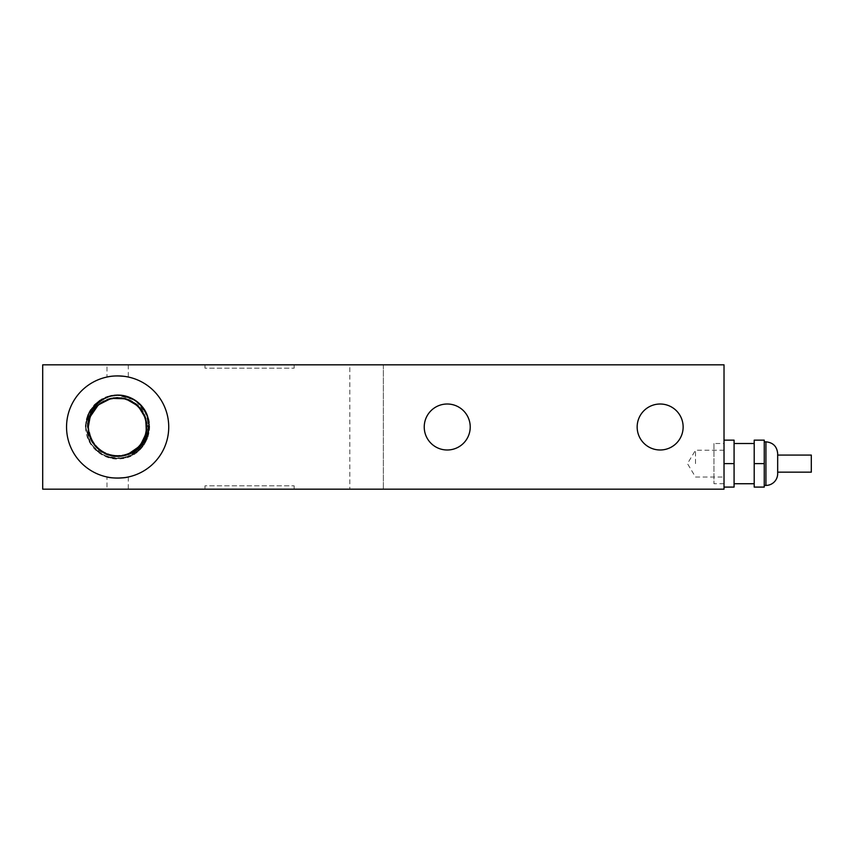 <?xml version="1.0" encoding="UTF-8"?>
<svg xmlns="http://www.w3.org/2000/svg" width="854" height="854" viewBox="0 0 854 854"><rect width="100%" height="100%" fill="white"/><g stroke="black" fill="none" stroke-linecap="round" stroke-linejoin="round"><path stroke-width="0.64" stroke-dasharray="4.27 3.2" d="M713.965 443.504L713.965 483.738L713.965 443.504L724.021 443.504L724.021 483.738L724.021 443.504M811.3 472.166L811.3 455.075M777.674 472.166L777.674 455.075L777.674 472.166M777.674 453.559L777.674 473.682M764.255 485.414L764.255 441.828L764.255 485.414M754.199 463.626L754.199 440.152L764.255 440.152L764.255 463.626L754.199 463.626L754.199 487.09L764.255 487.09L764.255 463.626M754.199 483.738L754.199 443.504L754.199 483.738M734.077 483.738L734.077 443.504L734.077 483.738M724.021 463.626L724.021 440.152L734.077 440.152L734.077 463.626L724.021 463.626L724.021 487.09L724.021 440.152M724.021 487.09L734.077 487.09L734.077 463.626M94.847 404.625L88.079 414.916L85.71 427L91.111 444.774L105.49 456.538L123.99 458.299L140.334 449.482L149.002 433.042L147.059 414.574L135.167 400.302L117.34 395.06M119.176 395.103L111.266 395.701L102.128 399.085M105.426 397.494L97.089 402.554L90.673 409.888M87.909 415.343L85.774 424.854M129.925 397.516L122.816 395.487L109.12 396.224L96.982 402.65L88.667 413.582L85.71 427L89.787 442.628L100.996 454.253L116.464 458.918L132.231 455.417L144.273 444.646L149.493 429.359L146.578 413.475L136.266 401.049M134.227 399.715L119.432 395.114M86.628 419.421L85.71 427L89.222 441.55L98.968 452.898L112.813 458.566L127.726 457.306L140.419 449.385L148.116 436.554L149.13 421.63L143.226 407.881M137.259 401.796L130.982 397.985M120.414 395.178L107.369 396.768L96.064 403.462L88.41 414.137L85.71 427L89.574 442.223L100.228 453.762L115.087 458.833L130.577 456.207L142.928 446.503L149.172 432.092L147.785 416.453L139.117 403.355M132.103 398.519L125.207 395.968M122.827 395.487L114.895 395.178M107.145 396.843L100.035 400.355M94.015 405.522L89.446 412.012M119.592 456.271L127.417 454.659C109.291 461.865 87.535 446.471 88.304 427C87.631 408.372 107.572 393.139 125.367 398.69C145.329 403.248 153.966 430.373 140.312 445.628C153.336 432.124 149.012 407.689 132.626 398.797C112.675 387.022 84.663 403.857 85.71 427L89.36 441.817L99.459 453.25L113.721 458.694L128.879 456.901L141.465 448.275L148.617 434.793L148.692 419.527L141.689 405.97M135.274 400.366L121.631 395.317M132.626 398.797A31.94 31.94 0 0 0 102.661 398.797C91.816 405.074 86.158 414.478 85.71 427L89.019 441.176L98.285 452.406L111.564 458.352L126.114 457.797L138.892 450.837L147.262 438.935L149.482 424.555L145.095 410.678M142.469 406.91L137.238 401.775M85.71 427C85.144 445.446 103.11 461.427 121.364 458.726C143.589 457.061 157.285 429.263 145.063 410.625M88.987 420.744L88.304 427C87.674 408.81 106.697 393.694 124.278 398.412C140.302 403.611 147.753 414.617 146.653 431.419C142.693 447.795 132.295 456.079 115.45 456.26C98.808 453.559 89.755 443.802 88.304 427C89.734 410.24 98.754 400.494 115.343 397.75C132.189 397.868 142.618 406.109 146.632 422.463C147.806 439.266 140.387 450.304 124.385 455.556C106.782 460.359 87.663 445.233 88.304 427C87.791 410.091 104.22 395.434 120.958 397.847C137.462 401.177 146.141 411.244 146.963 428.067C144.913 444.785 135.53 454.2 118.823 456.314C102.747 457.402 87.866 443.109 88.304 427C87.588 407.924 108.469 392.605 126.445 399.01C142.02 405.415 148.617 416.955 146.226 433.629C140.43 466.903 86.435 460.722 88.304 427C90.033 409.205 99.801 399.426 117.596 397.654C134.377 399.074 144.145 408.084 146.899 424.705C146.771 441.539 138.54 451.969 122.175 455.993C105.106 459.217 87.748 444.379 88.304 427C87.716 409.237 105.853 394.26 123.179 398.188C139.383 402.768 147.262 413.475 146.803 430.309C143.472 446.823 133.395 455.492 116.571 456.324C99.32 454.093 89.894 444.326 88.304 427C89.606 410.753 98.242 401.038 114.222 397.857C131.057 397.334 141.796 405.17 146.44 421.364C148.254 438.102 141.262 449.407 125.474 455.278C107.657 460.904 87.62 445.671 88.304 427C87.834 410.507 103.43 396.042 119.838 397.74C136.469 400.43 145.511 410.166 146.984 426.947C145.575 443.728 136.565 453.495 119.944 456.249C103.505 458.011 87.823 443.525 88.304 427L88.421 429.615M89.937 436.64L92.872 442.714M97.9 448.702L103.387 452.641M110.678 455.502L117.372 456.335M125.132 455.363L127.481 454.638M88.795 421.695L88.314 427.502M88.613 431.195L90.332 437.718M93.492 443.642L98.765 449.46M105.373 453.645L111.789 455.748M142.714 442.233L145.703 435.583M144.059 414.243L140.099 408.105M134.751 403.163L128.378 399.693M121.3 397.889L113.966 397.889M106.931 399.693L100.558 403.152M95.2 408.105L91.218 414.254M94.847 408.543L92.008 412.738L89.435 418.951L88.304 427L89.286 434.505M91.218 439.757L96.31 447.133M100.526 450.827L108.522 454.883M115.674 456.271L122.955 455.855M129.904 453.655L136.096 449.812M141.145 444.56L144.753 438.23M146.685 431.206L146.824 423.926M145.159 416.816L141.796 410.336M136.96 404.913L130.95 400.857M124.054 398.37L116.752 397.676M109.622 398.775L102.95 401.615M97.1 406.056L92.563 411.777M89.649 418.225L88.613 422.794M88.325 426.157L90.321 437.707L98.754 449.46L111.778 455.748L126.232 455.054L138.594 447.549L145.863 435.049L146.28 420.595L139.736 407.689L127.833 399.48L113.443 397.964L100.089 403.494L95.936 407.273M94.164 409.418L90.994 414.734L89.147 420.04M88.891 421.171L88.304 426.712L88.784 432.305L94.826 445.446L106.408 454.104L120.724 456.175L134.291 451.158L143.814 440.269L146.973 426.157L143.013 412.247L132.882 401.924L127.833 399.491M125.154 398.637L119.058 397.697L113.443 397.964L104.007 401.028M110.689 398.498L104.882 400.579L100.089 403.494L93.15 410.849M107.465 399.48L101.936 402.213L96.705 406.451L90.994 414.745M102.661 398.797C86.318 407.668 81.931 432.081 94.975 445.628C112.899 470.223 155.481 448.425 146.013 419.495C139.33 386.926 86.446 393.801 88.304 427L91.73 440.771L101.455 451.478L115.119 456.228L129.392 453.89L140.803 445.009L146.6 431.761L145.351 417.35L142.404 411.254M141.476 409.899L137.377 405.287L131.986 401.401M128.879 399.896L117.788 397.665M99.64 403.835L95.189 408.116L91.485 413.731L88.538 423.349M90.332 416.293L88.304 427L89.585 435.583L97.089 447.944L109.6 455.214L124.054 455.63L136.95 449.097L145.159 437.184L146.685 422.805L141.156 409.44L129.904 400.345L115.685 397.718L109.066 398.946M94.975 445.628A29.335 29.335 0 0 0 140.312 445.628M88.304 427L88.464 430.085L93.481 443.642L104.369 453.164L118.482 456.335L132.391 452.364L142.725 442.244L146.952 428.409L144.07 414.233L134.761 403.163L121.289 397.889L106.942 399.683L100.996 402.842M66.548 427A51.101 51.101 0 0 1 143.194 382.752A51.101 51.101 0 0 1 143.194 471.248A51.101 51.101 0 0 1 66.548 427M106.996 377.02L107.817 376.86L106.996 377.02L106.996 364.829L128.292 364.829L106.996 364.829M127.481 376.86L128.292 377.02L127.481 376.86M106.996 476.98L107.817 477.14L106.996 476.98L106.996 489.171L128.292 489.171L106.996 489.171M127.481 477.14L128.292 476.98L127.481 477.14M349.83 364.829L42.7 364.829L42.7 489.171L724.021 489.171L724.021 364.829L349.83 364.829L349.83 489.171M204.981 364.829L294.171 364.829L204.981 364.829L204.981 368.181L294.171 368.181L204.981 368.181M424.235 427A22.994 22.994 0 0 0 458.737 446.909A22.994 22.994 0 0 0 458.737 407.091A22.994 22.994 0 0 0 424.235 427M637.159 427A22.994 22.994 0 0 0 671.65 446.909A22.994 22.994 0 0 0 671.65 407.091A22.994 22.994 0 0 0 637.159 427M695.519 463.626L695.519 450.207L695.519 463.626M383.361 364.829L383.361 489.171L383.361 364.829M204.981 489.171L294.171 489.171L204.981 489.171L204.981 485.819L294.171 485.819L204.981 485.819M765.931 485.414L765.931 441.828M724.021 483.738L713.965 483.738M128.292 364.829L128.292 377.02M294.171 368.181L294.171 364.829M128.292 476.98L128.292 489.171M724.021 450.207L695.519 450.207L687.459 463.626L695.519 477.034L724.021 477.034M294.171 489.171L294.171 485.819"/><path stroke-width="1.28" d="M777.674 455.075L811.3 455.075L811.3 472.166L777.674 472.166M764.255 441.828L765.931 441.828C773.062 442.521 776.969 446.439 777.674 453.559L777.674 473.682A11.732 11.732 0 0 1 765.931 485.414L764.255 485.414M754.199 463.626L754.199 487.09L764.255 487.09L764.255 463.626L754.199 463.626L754.199 440.152L764.255 440.152L764.255 463.626M754.199 483.738L734.077 483.738M724.021 487.09L734.077 487.09L734.077 463.626L724.021 463.626M724.021 440.152L734.077 440.152L734.077 463.626M117.34 395.06L111.266 395.712L105.426 397.494M102.128 399.085L94.847 404.625M90.673 409.888L87.909 415.343M85.774 424.854L85.71 427M136.266 401.049L134.227 399.715M130.982 397.985L119.176 395.103M143.226 407.881L137.259 401.796M139.117 403.355L132.103 398.519M125.207 395.968L122.827 395.487M114.895 395.178L107.145 396.843M100.035 400.355L94.015 405.522M89.446 412.012L86.628 419.421M141.689 405.97L135.274 400.366M121.631 395.317L120.414 395.178M145.095 410.678L142.469 406.91M137.238 401.775L129.925 397.516M119.432 395.114A31.94 31.94 0 0 1 145.063 410.625C154.457 426.68 145.575 449.844 127.395 454.67A29.335 29.335 0 0 1 88.613 431.195C84.461 412.898 100.815 394.238 119.432 395.114M127.481 454.638L140.099 445.884L146.397 432.861L145.703 418.417L138.199 406.056L125.698 398.786L111.233 398.37L98.338 404.903L90.129 416.816L88.304 427L88.613 431.195L88.314 427.502M88.421 429.615L89.937 436.64M92.872 442.714L97.9 448.702M103.387 452.641L110.678 455.502M117.372 456.335L125.132 455.363M90.332 437.718L93.492 443.642M98.765 449.46L105.373 453.645M111.789 455.748L119.592 456.271M127.417 454.659L136.096 449.812L142.714 442.233M145.703 435.583L146.824 423.915L144.059 414.243M140.099 408.105L134.751 403.163M128.378 399.693L121.3 397.889M113.966 397.889L106.931 399.693M100.558 403.152L95.2 408.105M91.218 414.254L88.987 420.744M89.286 434.505L91.218 439.757M96.31 447.133L100.526 450.827M108.522 454.883L115.674 456.271M122.955 455.855L129.904 453.655M136.096 449.812L141.145 444.56M144.753 438.23L146.685 431.206M146.824 423.926L145.159 416.816M141.796 410.336L136.96 404.913M130.95 400.857L124.054 398.37M116.752 397.676L109.622 398.775M102.95 401.615L97.1 406.056M92.563 411.777L89.649 418.225M88.613 422.794L88.304 427M95.936 407.273L94.164 409.418M89.147 420.04L88.795 421.695M127.833 399.491L125.154 398.637M117.788 397.665L110.689 398.498M104.007 401.028L100.089 403.494L94.847 408.543M90.994 414.745L88.891 421.171M142.404 411.254L141.476 409.899M131.986 401.401L128.879 399.896M93.15 410.849L90.332 416.293M88.538 423.349L88.325 426.157M109.066 398.946L107.465 399.48M100.996 402.842L99.64 403.835M66.548 427A51.101 51.101 0 0 1 143.194 382.752A51.101 51.101 0 0 1 143.194 471.248A51.101 51.101 0 0 1 66.548 427M107.817 376.86C112.376 375.824 118.172 375.685 125.175 376.454L127.481 376.86L125.175 376.454C118.172 375.685 112.376 375.824 107.817 376.86M107.817 477.14C112.376 478.176 118.172 478.315 125.175 477.546L127.481 477.14C124.46 478.315 110.839 478.315 107.817 477.14M42.7 364.829L724.021 364.829L724.021 489.171L42.7 489.171L42.7 364.829M424.235 427A22.994 22.994 0 0 1 458.737 407.091A22.994 22.994 0 0 1 458.737 446.909A22.994 22.994 0 0 1 424.235 427M637.159 427A22.994 22.994 0 0 1 671.65 407.091A22.994 22.994 0 0 1 671.65 446.909A22.994 22.994 0 0 1 637.159 427M765.931 441.828L765.931 485.414M734.077 443.504L754.199 443.504"/></g></svg>
